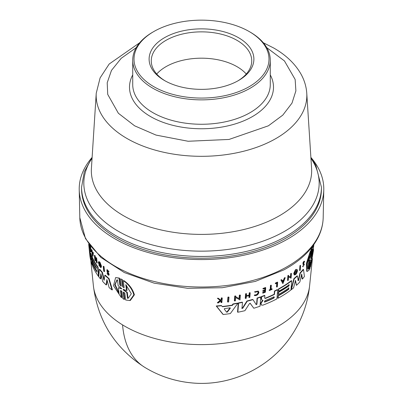 <?xml version="1.0" encoding="UTF-8"?>
<svg xmlns="http://www.w3.org/2000/svg" width="403" height="403" viewBox="0 0 403 403"><rect width="100%" height="100%" fill="white"/><g stroke="black" fill="none" stroke-linecap="round" stroke-linejoin="round"><path stroke-width="0.6" d="M122.583 324.909A108.679 64.661 121.6 0 0 144.612 367.264C158.943 376.009 174.464 381.203 191.178 382.85C229.911 386.92 269.904 368.1 291.45 335.654C301.62 320.531 307.67 303.912 309.605 285.798L309.605 285.803A108.296 62.525 180 0 1 239.951 340.54A108.296 62.525 180 0 1 124.925 326.299A108.296 62.525 180 0 1 122.583 324.909A108.296 62.525 180 0 1 93.395 285.803L90.801 260.61M311.217 250.172L310.632 256.897L310.285 256.681L310.869 249.961L311.343 248.928L311.69 249.14L311.217 250.172L310.869 249.961M311.831 247.931L312.184 248.147L311.605 254.676L311.247 254.454L311.831 247.931L313.096 246.243L313.463 246.47L313.463 250.545L310.517 266.821L310.925 260.187M310.517 266.821L310.159 266.6L310.648 261.199M311.076 259.985L310.607 261.487L310.013 268.207L309.554 269.249L309.202 269.033L309.736 262.958M310.103 262.212L309.58 263.688L309.015 270.227L307.056 271.481L306.723 271.274L306.386 263.441L310.285 251.311L310.627 251.517L310.068 258.056L310.632 256.897M227.876 302.038L227.534 301.827L227.937 297.122A113.288 65.407 0 0 0 228.692 297.016L229.03 297.223L228.632 301.933A113.213 65.362 180 0 1 227.876 302.038L228.274 297.333A113.722 65.659 0 0 0 229.03 297.223M299.877 270.604L299.57 270.418L299.933 265.688A113.314 65.422 0 0 0 300.285 265.33L300.593 265.522L300.23 270.247A113.238 65.377 180 0 1 299.877 270.604L300.24 265.879L299.933 265.688M275.521 283.798L275.259 283.168A113.288 65.407 0 0 0 277.355 282.1L277.652 282.281L277.319 286.79A113.238 65.377 180 0 1 276.801 287.057L277.098 282.997A113.676 65.629 0 0 1 275.521 283.798L275.259 283.168M276.801 287.057L276.503 286.876L276.806 282.815M269.4 290.553L269.128 289.989A112.845 65.15 0 0 0 270.191 289.525L270.494 285.4A113.288 65.407 0 0 0 271.038 285.158L271.335 285.339L271.033 289.465A113.278 65.402 0 0 0 272.151 288.956L272.121 289.334A113.238 65.377 180 0 1 269.4 290.553L269.426 290.17A113.278 65.402 0 0 0 270.489 289.707L270.791 285.581A113.722 65.659 0 0 0 271.335 285.339M271.058 289.137A112.845 65.15 0 0 0 271.854 288.775L272.151 288.956M254.792 292.004L255.104 292.266L254.792 292.004L258.308 291.072L258.912 292.412C258.217 294.694 256.771 295.752 254.585 295.58L254.278 295.389L254.631 294.92C256.373 295.051 257.527 294.215 258.081 292.402L257.88 291.596M254.489 291.817L258.308 291.072M220.527 300.044L221.156 299.505L221.297 297.923A113.288 65.407 0 0 0 221.902 297.857L222.255 298.074L221.857 302.542A113.238 65.377 180 0 1 221.257 302.603L221.408 300.88A113.424 65.487 180 0 1 220.763 300.945L218.486 302.87A113.238 65.377 180 0 1 217.701 302.935L220.471 300.613L217.746 298.502A113.722 65.659 0 0 0 218.552 298.437L220.879 300.265L221.509 299.721L221.156 299.505M221.257 302.603L220.899 302.386L221.056 300.663M217.701 302.935L217.343 302.713L220.114 300.396L217.383 298.28A113.288 65.407 0 0 0 218.189 298.215L218.552 298.437M304.341 261.391C303.237 261.542 302.794 262.555 303.006 264.418L303.323 264.61C303.106 262.746 303.555 261.738 304.658 261.587L304.361 262.101L304.104 261.94M303.202 263.789L304.184 263.985L304.31 264.57L302.91 266.615L303.227 266.066L302.91 265.869L302.598 266.418L303.036 266.846L302.598 266.418M262.897 288.488L263.199 288.674A113.722 65.659 0 0 0 265.723 287.707L265.426 287.52A113.288 65.407 0 0 1 262.897 288.488L263.169 289.072A113.681 65.634 180 0 0 265.169 288.311L265.033 290.14A113.485 65.518 180 0 1 263.033 290.901L262.993 291.455L262.731 290.719A113.052 65.271 0 0 0 264.736 289.953L264.872 288.125M262.993 291.455A113.424 65.482 0 0 0 264.993 290.694L264.892 292.034A113.278 65.402 180 0 1 262.892 292.795L262.862 293.177L262.59 292.613A112.845 65.15 0 0 0 264.59 291.853L264.69 290.508M245.583 293.772L245.901 293.968A113.722 65.659 0 0 0 246.571 293.802L246.253 293.611A113.288 65.407 0 0 1 245.583 293.772L245.231 298.265L245.543 298.462A113.238 65.377 180 0 0 246.218 298.296L246.374 296.291A113.455 65.503 180 0 0 249.351 295.525L249.195 297.525L248.883 297.333L249.039 295.334M246.414 295.752A113.052 65.271 0 0 0 249.059 295.067L249.235 292.84A113.288 65.407 0 0 0 249.885 292.664L250.198 292.855L249.85 297.349A113.238 65.377 0 0 1 249.195 297.525M282.241 280.73A113.142 65.321 0 0 0 283.551 279.944L284.352 277.909A113.314 65.422 0 0 0 284.926 277.551L285.223 277.732L282.881 283.687L280.891 279.959A113.314 65.422 0 0 0 281.495 279.611L282.372 281.007A113.575 65.573 0 0 0 283.848 280.125L284.644 278.09A113.747 65.669 0 0 0 285.223 277.732M287.898 275.612A113.314 65.422 0 0 0 288.336 275.309L288.634 275.491A113.747 65.669 180 0 1 288.195 275.793L287.898 275.612L287.546 280.347L287.843 280.528L288.195 275.793M288.291 275.924L290.452 277.047L290.709 273.617A113.314 65.422 0 0 0 291.137 273.305L291.434 273.486L291.082 278.221L288.533 276.896L288.286 280.226A113.238 65.377 180 0 1 287.843 280.528M235.407 296.537L239.08 298.588L239.352 295.167A113.288 65.407 0 0 0 240.057 295.026L240.379 295.223L239.997 299.943L235.669 297.52L235.397 300.84A113.213 65.362 180 0 1 234.677 300.965L235.065 296.25A113.722 65.659 -0 0 0 235.785 296.124L235.735 296.739L239.08 298.588M234.677 300.965L234.345 300.764L234.737 296.049A113.288 65.407 0 0 0 235.458 295.923L235.785 296.124M294.82 272.151A113.112 65.306 0 0 0 295.117 271.899L295.384 272.559A113.495 65.523 180 0 1 293.978 273.728L293.676 273.541L295.303 269.98A113.314 65.422 0 0 0 295.963 269.411L297.132 269.471L297.485 270.705C296.774 273.687 295.701 275.088 294.261 274.901L293.958 274.715L294.422 273.904C295.414 274.03 296.16 273.058 296.658 270.992M222.889 314.295L216.225 305.983A112.457 64.928 0 0 0 221.307 305.524L222.431 306.728A112.775 65.11 0 0 0 232.43 305.363L233.317 304.149A112.89 65.175 0 0 0 237.805 303.328L230.35 313.559A111.913 64.611 0 0 1 223.237 314.511L222.889 314.295M222.249 306.497A112.341 64.858 0 0 0 232.098 305.157L232.989 303.943A112.457 64.928 0 0 0 237.483 303.127L237.805 303.328M288.523 289.082L288.82 289.268L288.921 287.928A112.311 64.843 180 0 1 278.413 294.472L278.115 294.291L278.277 292.15A112.11 64.727 0 0 0 288.78 285.606L289.077 285.787L289.158 284.72A112.659 65.044 180 0 1 278.649 291.258L278.352 291.077L278.513 288.926A112.457 64.928 0 0 0 291.364 280.649L291.661 280.836L290.981 289.933A111.913 64.611 180 0 1 278.135 298.215L277.843 298.034L278.02 295.626A111.737 64.51 0 0 0 288.523 289.082L288.619 287.747M288.78 285.606L288.86 284.538M261.975 300.099L261.194 298.694L261.356 296.583A112.457 64.928 0 0 0 264.559 295.374L264.857 295.555A112.89 65.175 180 0 1 261.653 296.764L261.497 298.875L261.975 300.099L263.018 300.487L261.174 303.061L261.099 304.094L261.557 305.126L262.907 305.147A111.913 64.611 180 0 0 276.957 298.845L277.627 289.742L277.335 289.561A112.457 64.928 0 0 1 274.433 291.037L274.73 291.218A112.89 65.175 0 0 0 277.627 289.742M274.201 294.23L274.493 294.412A112.548 64.979 0 0 1 265.305 298.482L265.008 298.296A112.115 64.727 0 0 0 274.201 294.23L274.433 291.037M261.557 305.126L260.796 303.912L260.877 302.875L262.716 300.3M297.908 280.528L298.336 280.1L300.003 272.937A112.457 64.928 0 0 0 303.207 269.315L303.524 269.511L304.411 276.513A111.913 64.611 180 0 1 302.411 279.062L301.691 273.964L299.867 281.944A111.913 64.611 180 0 1 296.437 285.339L295.495 280.337L293.58 287.848A111.913 64.611 180 0 1 291.369 289.636L294.205 278.805A112.89 65.175 0 0 0 297.409 275.995L298.215 280.715L298.648 280.292L300.316 273.128A112.89 65.175 0 0 0 303.524 269.511M302.411 279.062L302.099 278.866L301.515 274.73M296.437 285.339L295.344 280.941M291.369 289.636L291.067 289.45L293.903 278.619A112.457 64.928 0 0 0 297.102 275.803L297.409 275.995M255.945 304.446L256.615 304.094L257.069 298.059A112.457 64.928 0 0 0 260.439 296.91L260.741 297.097L260.056 306.194A111.913 64.611 180 0 1 253.809 308.25L250.172 303.263M253.809 308.25L250.036 303.177M250.273 303.303L249.462 303.61L244.913 310.683A111.913 64.611 180 0 1 237.851 312.239L237.528 312.038L238.264 302.975A112.457 64.928 0 0 0 242.158 302.149L242.475 302.346L241.996 308.36L242.722 308.335L247.261 301.192A112.89 65.175 0 0 0 252.963 299.625L256.248 304.633L256.918 304.28L257.376 298.245A112.89 65.175 0 0 0 260.741 297.097M241.679 308.164L242.405 308.144L246.948 301.001A112.457 64.928 0 0 0 252.656 299.434L252.963 299.625M122.27 279.536L120.462 278.851L122.27 279.536L123.111 286.508L122.613 286.573L123.892 287.823L124.144 287.42L123.318 280.649C128.643 284.362 132.159 289.097 133.851 294.86L129.801 300.542L125.686 300.023L124.854 293.253L123.56 292.004L123.318 292.407L124.159 299.379L122.824 298.628L121.988 291.656L120.754 290.392L120.527 290.795L121.328 297.57L113.48 285.752L115.636 277.571L119.036 278.186L119.837 284.956L120.326 284.891L119.525 278.115L119.036 278.186M123.318 280.649L123.822 280.579C129.167 284.286 132.693 289.022 134.401 294.784L130.325 300.472L129.801 300.542M123.817 292.336L124.663 299.308L124.159 299.379M262.741 300.27L263.018 300.487M293.958 274.715L294.261 274.901L294.724 274.09L294.422 273.904M295.419 272.085A113.545 65.553 0 0 1 294.618 272.76L296.719 270.322L296.966 271.179C296.462 273.244 295.716 274.216 294.724 274.09L294.789 274.141M304.008 264.902L303.882 264.564L303.293 266.176M255.104 292.266L257.9 291.525L258.383 292.588C257.829 294.402 256.681 295.243 254.938 295.107L254.631 294.92M98.997 264.811L100.347 266.68L100.614 265.753L98.921 262.57L98.67 263.048L99.103 262.988A113.112 65.306 0 0 0 99.712 263.723L99.763 264.217L99.329 264.272A113.495 65.523 180 0 1 98.282 262.988L98.619 261.663L99.546 261.829A113.314 65.422 0 0 0 100.07 262.444L101.496 266.192L101.103 267.521L100.669 267.582L98.73 264.892L99.43 264.751L100.402 266.454M100.07 262.444L99.637 262.504L101.062 266.252L100.669 267.582M106.876 269.763L108.573 271.813L109.027 271.753L107.324 269.703L106.876 269.763L107.158 272.09L108.019 273.466L108.16 274.604M108.669 273.214L108.221 273.274L107.314 271.818L107.762 271.758L108.669 273.214L109.183 274.549L108.901 275.214L108.452 275.279L106.997 273.521L107.803 273.582L106.997 273.521M108.221 273.274L108.729 274.609L108.452 275.279M310.884 157.397A122.29 70.606 180 0 1 323.78 189.838A122.29 70.606 180 0 1 287.974 238.893A122.29 70.606 180 0 1 155.402 254.364A122.29 70.606 180 0 1 79.22 189.838A122.29 70.606 180 0 1 92.116 157.397M273.793 296.815L274.398 297.167L273.697 298.155A112.17 64.762 180 0 1 264.852 302.033L264.353 302.033L264.952 300.698A112.316 64.843 0 0 0 273.793 296.815L274.398 297.167M230.007 307.832L230.325 308.189L227.368 312.068L226.647 312.169L224.219 309.02L224.622 308.562A112.543 64.979 0 0 0 230.007 307.832L230.385 308.053M312.572 249.25C313.156 248.465 313.312 249.502 313.04 252.364L311.373 262.434L311.887 256.776L310.925 258.731L312.058 254.908L312.572 249.25L312.96 249.054M311.68 259.048L312.733 249.094M310.31 259.658L308.945 263.315L308.461 269.018L307.821 269.058L307.338 264.363L309.585 255.784L309.101 261.487L310.386 259.718M90.912 258.525L91.053 259.905A112.17 64.762 180 0 1 89.657 253.542L89.516 252.162A112.316 64.843 0 0 0 90.912 258.525M125.796 284.619L131.333 293.737L128.225 298.265L127.504 298.311L126.769 292.437L123.273 289.923L123.202 289.364L126.532 290.498L125.796 284.619M121.338 288.306L121.404 288.855L118.401 287.661L119.092 293.565L114.739 284.901L116.905 279.889L117.495 279.858L118.18 285.767L121.338 288.306M117.147 279.863L115.172 284.629L119.006 292.82M121.897 288.79L118.401 287.661M321.428 188.972A119.928 69.24 180 0 1 247.392 252.938A119.928 69.24 180 0 1 116.699 237.926A119.928 69.24 180 0 1 81.572 188.972L81.572 187.214A119.928 69.24 180 0 0 116.699 236.173A119.928 69.24 180 0 0 247.392 251.185A119.928 69.24 180 0 0 321.428 187.214L321.428 188.972M250.132 32.089L249.22 31.56L250.132 32.089A68.777 39.706 180 0 1 270.277 60.163A68.777 39.706 180 0 1 227.821 96.851A68.777 39.706 180 0 1 152.868 88.242A68.777 39.706 180 0 1 132.723 60.163A68.777 39.706 180 0 1 152.868 32.089L153.78 31.56A67.487 38.96 180 0 1 249.22 31.56L249.22 31.56A67.487 38.96 180 0 1 249.22 86.665A67.487 38.96 180 0 1 153.78 86.66A67.487 38.96 180 0 1 153.78 31.56M238.546 37.726A52.39 30.245 0 0 0 164.454 37.726A52.39 30.245 0 0 0 164.454 80.499L164.454 80.499A52.39 30.245 0 0 0 238.546 80.499A52.39 30.245 0 0 0 238.546 37.726M237.77 80.938A50.239 29.006 0 0 0 251.739 60.868A50.239 29.006 0 0 0 237.024 40.355A50.239 29.006 0 0 0 182.272 34.069A50.239 29.006 0 0 0 151.261 60.868A50.239 29.006 0 0 0 165.23 80.938M246.268 74.026A50.239 29.006 0 0 0 237.024 66.681A50.239 29.006 0 0 0 156.732 74.026M120.527 290.795L121.016 290.729L121.817 297.505L121.328 297.57M115.636 277.571L119.525 278.115M101.138 274.962L100.81 278.755L100.382 278.811A111.913 64.611 180 0 1 98.811 276.811L99.36 269.37L99.788 269.315A112.457 64.928 0 0 0 102.412 272.317L104.266 279.773M104.16 280.256L104.82 275.264L105.259 275.204A112.457 64.928 0 0 0 109.092 278.619L112.427 289.833L111.969 289.893A111.913 64.611 180 0 1 109.148 287.621L106.871 279.526L106.1 284.906A111.913 64.611 180 0 1 102.72 281.495L100.831 273.662L100.382 278.811M107.158 280.553L106.538 284.845L106.1 284.906M89.491 247.84L89.733 250.036A112.115 64.727 0 0 0 90.574 254.358M89.733 250.036L89.305 250.092A112.548 64.979 0 0 0 90.816 256.721L90.479 253.427L90.902 253.371A112.457 64.928 0 0 0 91.667 255.557L91.763 256.499M92.04 259.25L92.101 259.819M92.378 262.565L92.463 263.406M98.836 276.433L98.554 276.473A111.913 64.611 180 0 1 92.554 265.909L92.302 263.426L92.725 263.371A111.737 64.51 0 0 0 96.78 271.118M93.677 262.716A112.11 64.727 0 0 0 96.413 267.532M92.272 259.794L91.939 259.839A112.543 64.979 0 0 0 96.498 268.363L96.382 267.26A112.659 65.044 180 0 1 91.829 258.736L91.602 256.52L92.02 256.464A112.457 64.928 0 0 0 98.015 267.028L98.896 275.566M95.103 256.318L94.68 256.373L94.614 255.739A113.747 65.669 180 0 1 94.383 255.366L94.806 255.311A113.314 65.422 0 0 0 95.037 255.683L96.131 259.451M94.68 256.373L96.322 261.305L95.959 257.769L96.382 257.713A113.314 65.422 0 0 0 96.644 258.081L97.148 262.968L96.72 263.023L94.76 257.19L95.113 260.625A113.238 65.377 180 0 1 94.881 260.252L94.383 255.366M95.385 259.109L95.536 260.565L95.113 260.625M92.705 252.444L93.123 252.389A113.314 65.422 0 0 0 93.375 252.857L93.038 256.132L92.619 256.187L91.365 249.689A113.747 65.669 0 0 0 91.577 250.167L92.005 252.384A113.575 65.573 0 0 0 92.589 253.563L92.705 252.444A113.747 65.669 0 0 0 92.957 252.913L92.619 256.187M91.365 249.689L91.783 249.633A113.314 65.422 0 0 0 92 250.107L92.428 252.328A113.142 65.321 0 0 0 92.665 252.817M89.547 245.14L89.708 246.727A112.845 65.15 0 0 0 89.914 247.538L89.95 247.931L89.531 247.986A113.238 65.377 180 0 1 89.068 246.021L89.028 245.629A113.278 65.402 0 0 0 89.194 246.389L88.987 244.349M90.388 246.283A113.288 65.407 0 0 0 90.7 247.16L91.169 251.804L90.751 251.86A113.238 65.377 180 0 1 90.61 251.467L90.181 247.281A113.676 65.629 0 0 1 89.778 246.092L89.889 245.613M103.667 266.287A113.314 65.422 0 0 0 104.029 266.645L104.548 271.526L104.11 271.587A113.238 65.377 180 0 1 103.747 271.229L103.228 266.348L103.667 266.287M246.948 301.001L247.261 301.192M238.264 302.975L238.586 303.172A112.89 65.175 0 0 0 242.475 302.346M237.851 312.239L238.586 303.172M257.069 298.059L257.376 298.245M293.903 278.619L294.205 278.805M300.003 272.937L300.316 273.128M261.356 296.583L261.653 296.764M261.194 298.694L261.497 298.875M260.877 302.875L261.174 303.061M274.493 294.412L274.73 291.218M265.305 298.482L264.665 298.109L265.305 298.482M264.857 295.555L264.665 298.109M278.02 295.626L278.317 295.807A112.17 64.762 0 0 0 288.82 289.268M278.135 298.215L278.317 295.807M278.513 288.926L278.805 289.107A112.89 65.175 0 0 0 291.661 280.836M278.649 291.258L278.805 289.107M278.277 292.15L278.569 292.331A112.543 64.979 0 0 0 289.077 285.787M278.413 294.472L278.569 292.331M232.989 303.943L233.317 304.149M232.098 305.157L232.43 305.363M216.225 305.983L216.587 306.204A112.89 65.175 0 0 0 221.66 305.741M223.237 314.511L216.587 306.204M295.963 269.411L297.132 269.471M295.303 269.98L295.611 270.166A113.747 65.669 0 0 0 296.27 269.597M293.978 273.728L295.611 270.166M234.737 296.049L235.065 296.25M239.352 295.167L239.674 295.369A113.722 65.659 0 0 0 240.379 295.223M239.402 298.784L239.674 295.369M290.452 277.047L288.588 276.105L288.634 275.491M290.709 273.617L291.006 273.803A113.747 65.669 0 0 0 291.434 273.486M290.754 277.234L291.006 273.803M284.352 277.909L284.644 278.09M283.551 279.944L283.848 280.125M280.891 279.959L281.188 280.14A113.747 65.669 0 0 0 281.793 279.793M282.881 283.687L281.188 280.14M249.235 292.84L249.543 293.031A113.722 65.659 0 0 0 250.198 292.855M249.059 295.067L249.371 295.258L249.543 293.031M246.571 293.802L246.394 296.029A113.48 65.518 0 0 0 249.371 295.258M245.543 298.462L245.901 293.968M264.736 289.953L265.033 290.14M262.731 290.719L263.033 290.901M264.59 291.853L264.892 292.034M262.59 292.613L262.892 292.795M265.723 287.707L265.386 292.21A113.238 65.377 180 0 1 262.862 293.177M263.169 289.072L263.199 288.674M304.2 261.104L304.658 261.587M303.882 264.564L303.323 264.61M303.404 263.915L304.094 263.965L303.776 263.769M304.27 261.925L303.454 263.965M217.383 298.28L217.746 298.502M220.114 300.396L220.471 300.613M221.297 297.923L221.65 298.139A113.722 65.659 0 0 0 222.255 298.074M221.509 299.721L221.65 298.139M254.585 295.58L254.938 295.107M270.494 285.4L270.791 285.581M270.191 289.525L270.489 289.707M269.128 289.989L269.426 290.17M275.551 283.349A113.722 65.659 0 0 0 277.652 282.281M300.24 265.879A113.747 65.669 0 0 0 300.593 265.522M227.937 297.122L228.274 297.333M310.103 258.373L310.068 258.056M307.056 271.481L306.713 263.643L310.627 251.517M309.554 269.249L309.932 262.398M312.184 248.147L313.463 246.47M311.605 254.676L311.131 256.177M311.69 249.14L311.101 255.865M104.221 280.161L103.798 279.732L104.236 279.672M102.412 272.317L101.979 272.378L103.798 279.732M99.36 269.37A112.89 65.175 0 0 0 101.979 272.378M109.092 278.619L108.644 278.68L111.969 289.893M104.82 275.264A112.89 65.175 0 0 0 108.644 278.68M89.128 246.293L88.907 246.319A112.89 65.175 180 0 1 88.811 245.482A112.89 65.175 180 0 1 88.695 244.117L88.816 244.097M92.458 264.967L92.196 265.003A111.913 64.611 180 0 1 89.788 254.968A111.913 64.611 180 0 1 89.773 254.827M91.667 255.557L91.244 255.613L92.196 265.003M90.479 253.427A112.89 65.175 0 0 0 91.244 255.613M89.305 250.092L89.174 248.953L89.602 248.898M88.907 246.319L89.174 248.953M91.939 259.839L92.161 262.046A112.311 64.843 180 0 0 96.725 270.574L96.866 271.949A112.17 64.762 0 0 1 92.302 263.426M98.015 267.028L97.586 267.083L98.554 276.473M91.602 256.52A112.89 65.175 0 0 0 97.586 267.083M99.546 261.829L99.113 261.89A113.747 65.669 0 0 0 99.637 262.504M98.619 261.663L99.113 261.89M99.712 263.723L99.279 263.784L99.329 264.272M98.67 263.048A113.545 65.553 0 0 0 99.279 263.784M95.037 255.683L94.614 255.739M96.644 258.081L96.221 258.142L96.72 263.023M95.959 257.769A113.747 65.669 0 0 0 96.221 258.142M93.375 252.857L92.957 252.913M92.428 252.328L92.005 252.384M92 250.107L91.577 250.167M108.573 271.813L107.153 270.388L107.314 271.818M108.316 274.226L107.349 273.642M89.048 244.435L89.29 246.782L89.708 246.727M89.914 247.538L89.491 247.598L89.531 247.986M89.29 246.782A113.278 65.402 0 0 0 89.491 247.598M90.7 247.16L90.277 247.215L90.751 251.86M89.728 245.634A113.722 65.659 0 0 0 90.277 247.215M104.029 266.645L103.586 266.7L104.11 271.587M103.228 266.348A113.747 65.669 0 0 0 103.586 266.7M119.837 284.956L121.056 286.221L121.293 285.818L120.462 278.851M121.771 279.606L122.613 286.573M282.987 282.296L282.468 281.213A113.545 65.553 0 0 0 283.712 280.473L282.987 282.296M92.473 254.756L92.08 252.762A113.545 65.553 0 0 0 92.569 253.754L92.473 254.756M264.852 302.033L264.554 301.852A111.742 64.515 0 0 0 273.4 297.973L274.105 296.986M226.305 311.957L227.025 311.862L230.048 307.847M282.785 281.878L283.228 280.76M311.887 256.776L311.554 256.575M309.101 261.487L308.763 261.275L309.111 257.149M307.66 268.917L308.461 269.018M308.119 268.806L308.607 263.104L308.945 263.315M309.444 261.073L308.607 263.104M126.396 285.213L127.046 290.427L126.532 290.498M123.706 289.299L123.771 289.858L127.288 292.366L128.023 298.245L127.504 298.311M126.769 292.437L127.288 292.366M79.814 217.625L85.496 238.636L100.851 257.406L124.341 272.569L154.057 283.128L187.617 288.306L222.31 287.722L255.306 281.415L283.944 269.864C299.933 261.164 311.247 250.515 317.881 237.916C321.251 231.352 323.02 224.587 323.186 217.625A121.696 70.258 180 0 1 287.551 266.438A121.696 70.258 180 0 1 284.84 267.96A121.696 70.258 180 0 1 153.881 281.415A121.696 70.258 180 0 1 79.814 217.625L79.22 189.838M310.935 158.253A117.666 67.936 180 0 1 284.704 231.251A117.666 67.936 180 0 1 118.296 231.251A117.666 67.936 180 0 1 92.065 158.253M266.771 47.655L284.447 60.929L295.152 79.467L295.888 90.892L292.004 103.092L282.8 115.117L268.393 125.812L229.045 139.443L188.12 141.257L156.011 135.081L134.607 125.812L118.376 113.268L107.722 94.393L107.208 82.766L111.475 70.404L121.217 58.299L136.229 47.655M127.016 138.506A105.334 60.813 180 0 1 96.236 93.249L91.41 168.434A110.165 63.603 180 0 0 123.6 215.766A110.165 63.603 180 0 0 279.4 215.766A110.165 63.603 180 0 0 311.59 168.434L306.764 93.249A105.334 60.813 180 0 1 243.608 151.246A105.334 60.813 180 0 1 127.016 138.506M256.615 304.089L256.918 304.275M123.817 292.341L123.318 292.407M270.277 60.163L270.277 84.559A68.777 39.706 180 0 1 250.132 112.633A68.777 39.706 180 0 1 152.868 112.633A68.777 39.706 180 0 1 132.723 84.559L132.723 60.163M270.277 74.893A71.996 41.569 180 0 1 252.409 116.583A71.996 41.569 180 0 1 164.303 122.779A71.996 41.569 180 0 1 132.723 74.893M242.405 308.144L242.722 308.335M298.336 280.1L298.648 280.292M262.847 300.809L262.549 300.623M261.628 301.535L261.925 301.716M260.796 303.912L261.099 304.094M273.4 297.973L273.697 298.155M230.325 308.189L229.992 307.983M227.025 311.862L227.368 312.068M123.771 289.858L123.273 289.923M92.116 157.437L84.277 171.849L81.572 187.214M306.764 93.249C306.3 86.539 304.366 80.137 300.96 74.036C295.046 63.704 285.979 55.04 273.768 48.038L263.3 42.743M139.7 42.743L109.188 64.017L100.105 77.89L96.236 93.249M309.605 285.803L312.401 258.655M313.62 246.827L313.851 244.581M144.612 367.264C114.895 348.056 97.823 320.904 93.395 285.808M89.788 254.968L88.811 245.482M323.186 217.625L323.78 189.838M310.884 157.437L315.806 165.205L321.428 187.214"/></g></svg>
